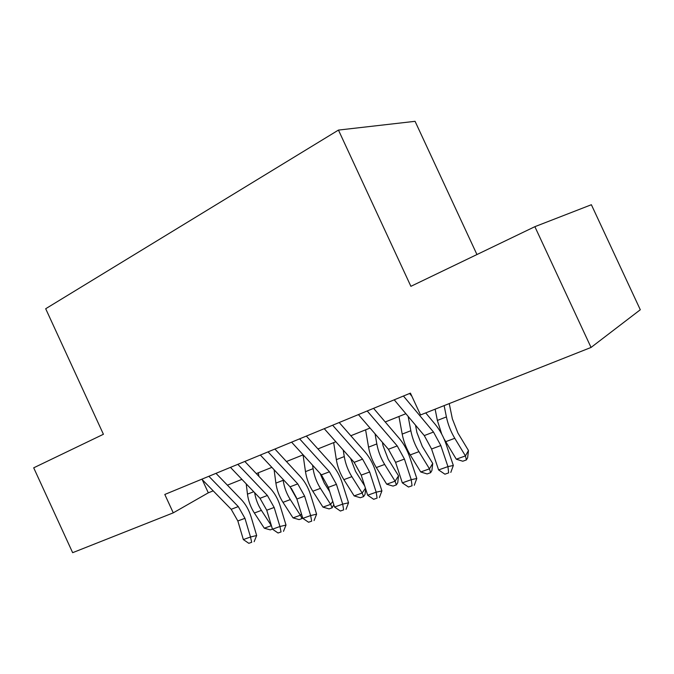 <?xml version="1.0" encoding="UTF-8"?>
<svg xmlns="http://www.w3.org/2000/svg" width="674" height="674" viewBox="0 0 674 674"><rect width="100%" height="100%" fill="white"/><g stroke="black" fill="none" stroke-linecap="round" stroke-linejoin="round"><path stroke-width="1.01" d="M476.948 254.545L415.066 121.32L338.458 130.082L45.689 308.734L103.417 434.275L33.7 467.815L72.649 552.68L173.26 512.847L208.308 492.82L213.203 490.857M591.376 204.728L640.3 309.754L591.047 347.447L534.87 226.675L591.376 204.728M591.047 347.447L420.542 414.948L410.432 393.136L164.801 494.463L173.26 512.847M338.458 130.082L410.896 286.324L534.87 226.675M227.399 485.179L241.915 479.366M256.297 473.603L271.866 467.368M286.45 461.53L303.148 454.84M317.926 448.926L335.846 441.748M350.817 435.749L370.051 428.049M385.233 421.975L405.883 413.701M202.225 479.618L208.308 492.82M403.44 396.026L433.5 432.051L440.83 445.548L447.949 466.602L453.332 465.473L446.255 444.596C443.576 436.811 439.937 430.122 435.353 424.51L425.715 412.901M394.214 399.825L424.275 435.581L431.571 448.985L438.606 469.938L447.949 466.602L448.648 472.87L444.916 474.193L448.648 472.87M411.865 396.219L409.59 393.481M450.805 472.398L453.332 465.473M438.606 469.938L444.916 474.193M449.238 403.591L452.372 418.883L457.916 433.02L468.481 450.51L467.63 457.747L466.416 459.921L462.768 461.227L456.298 459.196L443.981 438.749M456.298 459.196L465.439 455.91L454.773 438.294C450.78 431.587 447.991 424.46 446.407 416.92L444.124 405.613M441.723 434.107L437.367 420.433L435.126 409.177M466.416 459.921L465.439 455.91L468.481 450.51M367.204 410.972L397.222 445.91L404.434 459.07L411.241 479.694L416.802 478.481L410.028 458.034C407.45 450.409 403.878 443.871 399.294 438.429L373.581 408.343M358.416 414.594L388.409 449.272L395.596 462.356L402.327 482.87L411.241 479.694L412.05 485.777L408.478 487.032L412.05 485.777M414.274 485.272L416.802 478.481M402.327 482.87L408.478 487.032M332.636 425.227L362.57 459.137L369.672 471.985L376.193 492.189L381.905 490.908L375.41 470.865C372.941 463.392 369.419 457.014 364.853 451.732L339.199 422.522M324.245 428.689L354.153 462.347L361.222 475.119L367.675 495.23L376.193 492.189L377.086 498.094L373.682 499.299L377.086 498.094M379.378 497.564L381.905 490.908M367.675 495.23L373.682 499.299M299.618 438.85L329.451 471.783L336.436 484.328L342.687 504.135L348.534 502.796L342.308 483.14C339.932 475.819 336.469 469.584 331.92 464.445L306.341 436.078M291.589 442.161L321.397 474.858L328.348 487.336L334.548 507.042L342.687 504.135L343.664 509.881L340.404 511.027L343.664 509.881M346.006 509.325L348.534 502.796M334.548 507.042L340.404 511.027M268.041 451.875L297.756 483.881L304.631 496.148L310.638 515.568L316.595 514.169L310.613 494.893C308.33 487.715 304.926 481.624 300.385 476.619L274.916 449.044M260.358 455.043L290.039 486.822L296.889 499.021L302.837 518.348L310.638 515.568L311.683 521.154L308.566 522.249L311.683 521.154M314.076 520.572L316.595 514.169M302.837 518.348L308.566 522.249M415.513 425.159L416.92 432.548L422.278 446.399L432.733 463.459L431.908 470.528L430.61 472.693L427.122 473.94L420.736 471.977L410.222 454.908C406.279 448.404 403.608 441.47 402.193 434.081L398.949 416.481M420.736 471.977L429.473 468.834L418.933 451.656C414.982 445.118 412.286 438.142 410.837 430.728L408.149 416.397M430.61 472.693L429.473 468.834L432.733 463.459M382.436 442.363L383.009 445.624L388.207 459.188L398.536 475.836L397.736 482.752L396.363 484.909L393.018 486.097L386.724 484.202L376.328 467.545C372.436 461.201 369.841 454.402 368.552 447.148L365.603 429.835M386.724 484.202L395.082 481.194L384.66 464.437C380.759 458.05 378.148 451.218 376.825 443.93L375.073 433.854M396.363 484.909L395.082 481.194L398.536 475.836M350.573 458.32L355.577 471.438L364.693 485.937M365.653 488.928L365.022 494.455L363.572 496.603L360.371 497.741L354.162 495.904L343.883 479.635C340.033 473.443 337.522 466.779 336.343 459.651L333.664 442.624M354.162 495.904L362.165 493.023L351.862 476.661C348.003 470.435 345.476 463.737 344.271 456.576L343.218 450.047M363.572 496.603L362.165 493.023L365.426 488.229M320.108 473.443L324.312 483.165L329.704 491.649M333.782 504.615L332.156 507.808L329.081 508.904L322.956 507.118L312.795 491.228C308.995 485.179 306.56 478.641 305.482 471.631L303.056 454.883M322.956 507.118L330.631 504.363L320.445 488.372C316.628 482.289 314.177 475.726 313.081 468.683L312.559 465.161M332.156 507.808L330.631 504.363L332.762 501.372M237.821 464.344L267.393 495.474L274.158 507.463L279.937 526.52L286.003 525.063L280.249 506.157C278.05 499.105 274.697 493.149 270.181 488.288L244.822 461.454M230.466 467.377L260.004 498.297L266.744 510.218L272.464 529.183L279.937 526.52L281.05 531.955L278.059 533.008L281.05 531.955M283.476 531.348L286.003 525.063M272.464 529.183L278.059 533.008M291.252 488.22L296.476 497.757M302.643 517.716L302.019 518.559L299.071 519.603L293.022 517.876L282.979 502.341C279.221 496.426 276.862 490.023 275.885 483.123L274.107 469.761M293.022 517.876L300.393 515.222L290.317 499.603C286.551 493.654 284.167 487.218 283.173 480.292L283.038 479.324M286.787 461.395L286.871 461.985M302.019 518.559L300.393 515.222L301.438 513.815M208.864 476.291L238.284 506.587L244.948 518.314L250.501 537.01L256.659 535.51L251.124 516.958C249.009 510.041 245.698 504.211 241.208 499.476L215.975 473.35M201.812 479.197L231.199 509.291L237.838 520.96L243.339 539.571L250.501 537.01L251.68 542.3L248.807 543.311L251.68 542.3M254.14 541.685L256.659 535.51M243.339 539.571L248.807 543.311M272.439 529.107L270.257 529.882L264.292 528.197L254.359 513.007C250.652 507.227 248.352 500.942 247.468 494.152L246.212 483.865M264.292 528.197L271.361 525.661L261.411 510.386C257.931 504.969 255.682 499.072 254.637 492.677M258.412 472.76L258.858 476.307M433.5 432.051L424.275 435.581M440.83 445.548L431.571 448.985M445.666 441.697L454.773 438.294M437.367 420.433L446.407 416.92M397.222 445.91L388.409 449.272M404.434 459.07L395.596 462.356M362.57 459.137L354.153 462.347M369.672 471.985L361.222 475.119M329.451 471.783L321.397 474.858M336.436 484.328L328.348 487.336M297.756 483.881L290.039 486.822M304.631 496.148L296.889 499.021M410.222 454.908L418.933 451.656M402.193 434.081L410.837 430.728M376.328 467.545L384.66 464.437M368.552 447.148L376.825 443.93M343.883 479.635L351.862 476.661M336.343 459.651L344.271 456.576M312.795 491.228L320.445 488.372M305.482 471.631L313.081 468.683M267.393 495.474L260.004 498.297M274.158 507.463L266.744 510.218M282.979 502.341L290.317 499.603M275.885 483.123L283.173 480.292M238.284 506.587L231.199 509.291M244.948 518.314L237.838 520.96M254.359 513.007L261.411 510.386M247.468 494.152L253.727 491.725"/></g></svg>
